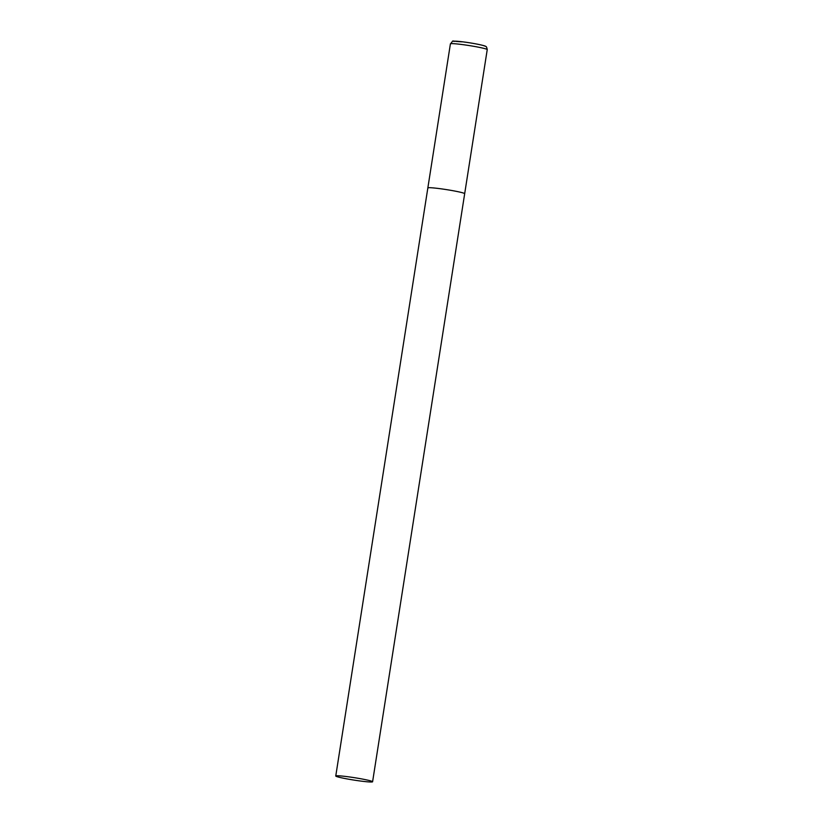 <?xml version="1.0" encoding="UTF-8"?>
<svg xmlns="http://www.w3.org/2000/svg" width="823" height="823" viewBox="0 0 823 823"><rect width="100%" height="100%" fill="white"/><g stroke="black" fill="none" stroke-linecap="round" stroke-linejoin="round"><path stroke-width="1.23" d="M464.522 193.508A18.641 1.224 8.9 0 1 464.676 193.703A18.641 1.224 -171.1 0 0 443.885 189.218A18.641 1.224 -171.1 0 0 427.847 187.932A18.641 1.224 8.9 0 1 445.161 189.413A18.641 1.224 8.9 0 1 464.522 193.508M428.001 188.138A18.641 1.224 8.9 0 1 427.847 187.932L450.407 43.866A18.641 1.224 8.9 0 1 467.721 45.337A18.641 1.224 8.9 0 1 487.093 49.431A18.641 1.224 8.9 0 1 487.237 49.627C486.784 47.374 486.321 46.335 485.827 46.53C486.331 45.872 473.77 43.166 462.763 41.839C448.813 41.407 454.882 39.329 450.407 43.866M351.791 777.282A18.641 1.224 -171.1 0 0 335.763 775.996A18.641 1.224 -171.1 0 0 356.554 780.482A18.641 1.224 -171.1 0 0 372.593 781.768A18.641 1.224 -171.1 0 0 351.791 777.282M453.946 41.551A15.658 1.029 8.9 0 1 467.289 42.457A15.658 1.029 8.9 0 1 484.624 46.057M372.593 781.768L487.237 49.627M427.847 187.932L335.763 775.996"/></g></svg>

